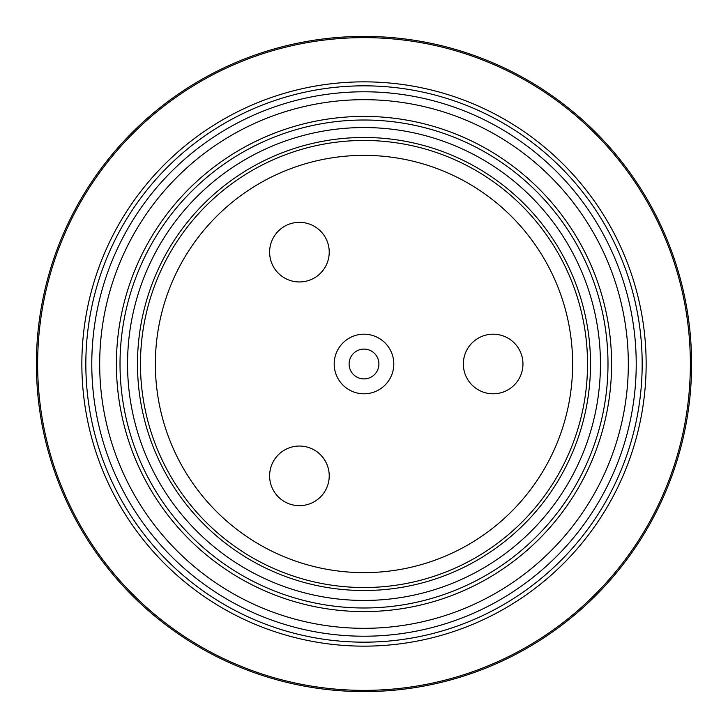 <?xml version="1.0" encoding="UTF-8"?>
<svg xmlns="http://www.w3.org/2000/svg" width="728" height="728" viewBox="0 0 728 728"><rect width="100%" height="100%" fill="white"/><g stroke="black" fill="none" stroke-linecap="round" stroke-linejoin="round"><path stroke-width="1.09" d="M587.532 364A223.532 223.532 0 0 0 252.234 170.416A223.532 223.532 0 0 0 252.234 557.584A223.532 223.532 0 0 0 587.532 364M607.998 364A243.998 243.998 0 0 0 242.005 152.698A243.998 243.998 0 0 0 242.005 575.302A243.998 243.998 0 0 0 607.998 364M116.407 364A247.593 247.593 0 0 1 364 116.407A247.593 247.593 0 0 1 611.593 364A247.593 247.593 0 0 1 364 611.593A247.593 247.593 0 0 1 116.407 364M628.328 364A264.328 264.328 0 0 0 231.841 135.089A264.328 264.328 0 0 0 231.841 592.91A264.328 264.328 0 0 0 628.328 364M600.445 364A236.445 236.445 0 0 0 245.773 159.232A236.445 236.445 0 0 0 245.773 568.768A236.445 236.445 0 0 0 600.445 364A236.445 236.445 0 0 0 245.773 159.232A236.445 236.445 0 0 0 245.773 568.768A236.445 236.445 0 0 0 600.445 364M36.4 364A327.6 327.6 0 0 1 364 36.4A327.6 327.6 0 0 1 691.6 364A327.6 327.6 0 0 1 364 691.6A327.6 327.6 0 0 1 36.4 364M642.178 364A278.178 278.178 0 0 0 224.916 123.096A278.178 278.178 0 0 0 224.916 604.904A278.178 278.178 0 0 0 642.178 364A278.178 278.178 0 0 0 224.916 123.096A278.178 278.178 0 0 0 224.916 604.904A278.178 278.178 0 0 0 642.178 364M325.234 237.246A29.803 29.803 0 0 0 284.521 226.335A29.803 29.803 0 0 0 273.61 267.049A29.803 29.803 0 0 0 314.323 277.959A29.803 29.803 0 0 0 325.234 237.246M273.61 460.951A29.803 29.803 0 0 0 284.521 501.665A29.803 29.803 0 0 0 325.234 490.754A29.803 29.803 0 0 0 314.323 450.041A29.803 29.803 0 0 0 273.61 460.951M378.906 364A14.906 14.906 0 0 0 356.547 351.096A14.906 14.906 0 0 0 356.547 376.904A14.906 14.906 0 0 0 378.906 364M493.156 393.803A29.803 29.803 0 0 0 522.959 364A29.803 29.803 0 0 0 493.156 334.197A29.803 29.803 0 0 0 463.345 364A29.803 29.803 0 0 0 493.156 393.803M393.803 364A29.803 29.803 0 0 0 349.094 338.192A29.803 29.803 0 0 0 349.094 389.808A29.803 29.803 0 0 0 393.803 364M572.627 364A208.627 208.627 0 0 0 259.687 183.32A208.627 208.627 0 0 0 259.687 544.68A208.627 208.627 0 0 0 572.627 364M590.517 364A226.517 226.517 0 0 0 250.741 167.831A226.517 226.517 0 0 0 250.741 560.169A226.517 226.517 0 0 0 590.517 364M636.217 364A272.217 272.217 0 0 0 227.891 128.255A272.217 272.217 0 0 0 227.891 599.745A272.217 272.217 0 0 0 636.217 364M690.362 364A326.362 326.362 0 0 0 364 37.638A326.362 326.362 0 0 0 37.638 364A326.362 326.362 0 0 0 364 690.362A326.362 326.362 0 0 0 690.362 364M81.855 364A282.146 282.146 0 0 1 364 81.855A282.146 282.146 0 0 1 646.145 364A282.146 282.146 0 0 1 364 646.145A282.146 282.146 0 0 1 81.855 364"/></g></svg>
